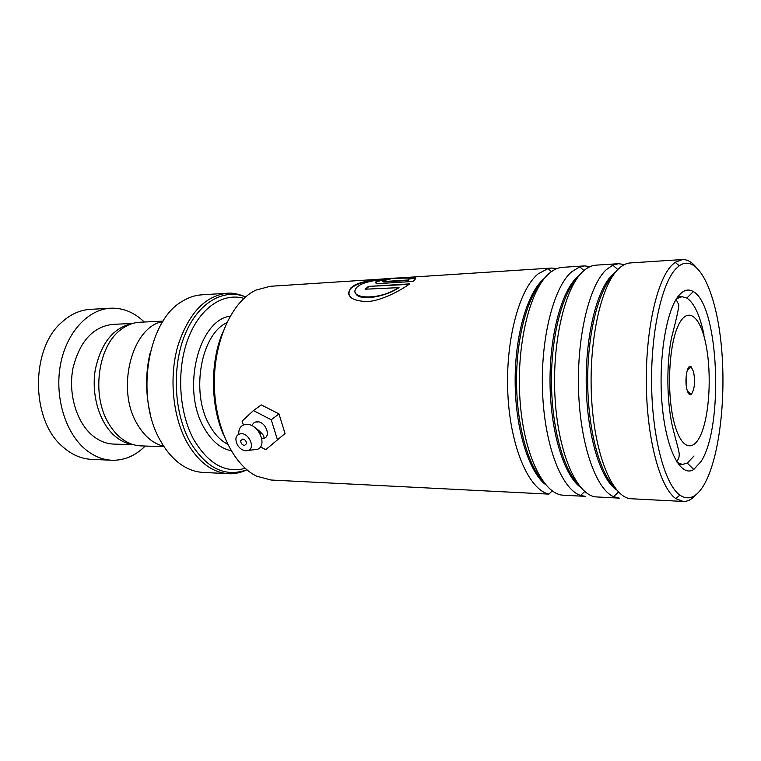 <?xml version="1.0" encoding="UTF-8"?>
<svg xmlns="http://www.w3.org/2000/svg" width="761" height="761" viewBox="0 0 761 761"><rect width="100%" height="100%" fill="white"/><g stroke="black" fill="none" stroke-linecap="round" stroke-linejoin="round"><path stroke-width="1.14" d="M164.062 446.678L140.852 445.879C134.193 445.623 127.848 443.235 121.817 438.745C116.861 434.978 112.533 429.984 108.852 423.772C91.082 395.473 97.874 345.751 121.208 329.408C127.192 324.89 133.517 322.493 140.167 322.207L163.092 321.132M693.623 371.872L691.055 366.669C687.345 363.558 684.348 379.806 686.926 389.404C688.058 393.656 689.456 395.349 691.131 394.474C694.479 390.012 695.316 382.479 693.623 371.872M243.986 298.388C223.04 292.243 199.582 307.91 187.977 339.006C176.333 370.008 178.854 412.414 193.779 439.63C208.295 463.944 225.437 473.513 245.185 468.329M226.93 293.261L202.026 294.811C195.206 295.182 188.576 297.389 182.126 301.423C147.358 320.628 134.764 398.536 160.913 441.504C167.125 452.376 174.488 460.5 183.001 465.856C189.479 469.87 196.119 472.058 202.94 472.41L228.462 473.675C212.224 472.571 198.374 462.117 186.921 442.303C172.69 416.486 168.885 377.399 177.817 346.017C188.595 313.228 205.175 295.629 227.549 293.223C232.39 292.7 238.421 293.936 245.632 296.914C223.724 288.01 198.06 302.459 184.913 334.792C171.71 367.011 173.908 412.624 189.889 441.551C206.212 468.319 225.189 477.718 246.821 469.756M163.777 446.231C153.341 443.749 144.561 436.472 137.408 424.391C115.558 389.29 131.957 326.45 162.806 321.58M150.516 414.793C145.484 394.312 145.322 373.794 150.031 353.228M686.127 384.381L686.108 376.809M110.326 308.215L90.502 309.346C80.162 309.908 70.573 314.217 61.755 322.274C30.392 348.899 30.83 420.062 62.497 446.536L64.875 448.6C73.17 455.297 81.998 458.873 91.368 459.34L111.753 460.243C124.252 460.557 135.41 455.829 145.237 446.032M132.205 323.606C113.284 327.677 100.956 343.154 95.23 370.036C91.139 395.14 99.482 422.688 114.626 435.834C120.4 440.819 126.583 443.739 133.165 444.605M132.709 323.444L112.837 324.367C93.013 326.669 79.715 341.309 72.961 368.276C68.043 393.485 76.385 421.879 92.11 435.197C98.778 440.809 105.912 443.768 113.513 444.072L133.679 444.747M144.267 322.017C134.383 312.429 123.263 307.825 110.897 308.186C88.276 309.118 66.549 332.176 60.509 364.462C54.383 396.69 65.322 432.781 85.422 449.38C93.67 456.162 102.45 459.777 111.753 460.243M223.61 435.026C210.369 405.451 210.046 361.836 222.868 332.043M391.544 278.431L270.212 286.298L255.839 290.131L252.947 291.682C230.26 304.619 213.413 343.896 214.374 385.903C215.239 427.92 233.684 465.371 256.752 476.224L271.144 480.029L548.843 494.117C529.133 489.789 510.641 448.096 507.91 394.93C505.057 341.822 518.907 289.446 538.065 273.922L548.091 268.557L551.563 268.043L556.957 268.576M675.692 269.004C661.338 284.243 650.56 334.003 651.644 386.826C652.643 439.668 665.19 484.843 679.868 495.126C688.524 500.852 696.553 497.456 703.963 484.938C719.602 458.036 726.584 396.11 721.105 343.496C715.787 290.835 697.732 252.766 679.259 265.77L675.692 269.004M696.058 494.65C691.958 499.368 687.649 501.632 683.15 501.442L675.787 498.617C660.519 488.162 647.421 441.618 646.374 387.054C645.242 332.509 656.496 281.19 671.449 265.608L675.15 262.307L682.512 259.549C686.926 259.406 691.169 261.632 695.231 266.217M679.126 295.192C683.825 289.884 688.562 288.685 693.319 291.596C718.993 305.351 723.92 427.34 700.919 461.67L693.785 469.48C680.924 477.927 666.179 450.541 662.165 405.213C658.008 360.001 666.208 309.537 679.126 295.192M704.049 335.106C699.987 315.415 694.251 303.059 686.86 298.055L681.951 296.685L676.51 298.75M584.724 491.549L580.538 495.411L585.247 496.353L563.482 495.221C543.525 494.745 523.635 454.431 519.972 399.592C516.148 344.828 529.932 289.218 549.423 273.209C553.789 269.508 558.232 267.549 562.731 267.32L584.029 265.941M618.56 492.091L613.499 496.638L619.311 498.122L596.795 496.952C577.723 496.543 558.669 455.563 555.159 399.706C551.497 343.915 564.71 287.297 583.354 271.097C587.53 267.349 591.763 265.37 596.072 265.151L618.151 263.725M580.538 495.411C561.903 489.504 544.828 446.526 542.593 392.99C540.234 339.482 553.475 287.373 571.587 271.829L579.806 266.826L584.515 265.903L590.127 266.588M683.15 501.442L631.259 498.75C613.157 498.407 595.016 456.733 591.668 399.81C588.186 342.964 600.771 285.308 618.484 268.909C622.45 265.113 626.484 263.116 630.565 262.916L682.103 259.577M613.499 496.638C596.025 489.123 580.367 444.862 578.579 390.945C576.695 337.066 589.28 285.223 606.298 269.67L612.795 265.151L618.607 263.696L624.439 264.581M257.037 422.355L256.98 421.756M398.907 287.201C379.663 301.337 345.846 298.959 357.128 287.068L359.915 285.014C371.092 278.802 399.525 277.917 406.602 278.155L413.194 277.28C404.709 278.031 368.219 277.66 354.217 285.375L350.973 287.82C345.694 296.124 351.011 300.728 366.916 301.632C381.584 300.823 400.514 290.521 409.684 283.882L368.4 286.412L365.175 289.209L399.03 287.629C384.077 297.779 356.995 301.565 355.416 292.528M408.524 279.962L383.734 281.541L382.374 280.98L390.517 278.954C384.467 279.297 379.72 280.153 376.276 281.513C374.374 282.892 375.744 283.549 380.395 283.492L412.871 281.465C415.439 279.382 416.153 278.098 415.021 277.613L408.41 278.716L408.6 280.419L383.81 281.989L382.355 281.484M677.128 462.46L682.398 464.438L687.297 463.116L694.022 455.963M408.714 279.449L408.6 280.419M388.329 279.591C383.078 280 379.083 280.79 376.353 281.96L375.487 282.769M415.535 278.45L415.021 277.613M415.068 278.069L408.705 279.135M409.228 277.784L404.709 278.031M379.615 279.801C366.269 280.714 356.766 283.53 351.097 288.238C348.976 290.455 348.291 292.728 349.042 295.068M408.961 284.376L368.4 286.412M365.794 289.17L368.514 286.84M252.119 425.789C252.89 423.135 254.65 421.794 257.418 421.756C265.399 421.527 271.249 436.024 264.134 438.307L262.241 438.678M244.471 445.47L246.526 443.663C246.402 441.123 245.137 439.582 242.749 439.03L240.704 440.8C240.809 443.349 242.065 444.9 244.471 445.47M245.898 450.816C242.521 450.474 239.705 448.533 237.451 445.004C234.512 438.346 235.805 434.56 241.313 433.646C249.275 433.475 255.335 447.972 248.362 450.398L245.898 450.816M238.716 434.151C238.602 427.939 241.332 424.676 246.906 424.372C258.835 424.048 267.834 445.746 257.37 449.361L252.709 449.894M260.443 446.869L265.76 449.675L285.033 433.504L278.992 413.927L261.318 404.9L253.423 410.588L242.122 421.128L243.358 425.009M277.356 439.468L271.22 419.749L278.992 413.927M271.22 419.749L253.423 410.588M265.76 449.675L285.033 433.504M227.634 444.224C220.367 440.467 214.193 433.865 209.104 424.438C190.583 392.067 201.132 334.25 226.749 322.778M674.189 422.726C681.409 450.921 694.717 452.995 702.413 430.707C710.213 408.771 711.459 368.419 705.276 341.394C699.207 314.122 686.317 305.96 677.452 327.392C668.491 348.386 666.836 394.845 674.189 422.726M231.154 450.759C220.3 448.467 211.13 440.59 203.663 427.121C181.318 388.738 198.792 319.924 230.183 316.176M246.906 469.813C240.961 472.676 234.816 473.97 228.462 473.675C233.408 474.189 239.534 472.885 246.84 469.765M545.589 484.662C528.809 471.706 515.52 429.461 515.159 382.631C514.721 335.801 527.306 292.662 543.934 278.726M580.567 487.325C564.139 475.577 550.736 432.838 550.051 384.448C549.29 336.058 561.447 291.016 577.599 276.719L579.606 275.044M616.629 489.96C600.686 479.554 587.254 436.386 586.255 386.369C585.19 336.372 596.852 289.313 612.453 274.645L615.706 271.943M542.127 480.105C527.468 463.611 516.738 424.086 516.538 381.68C516.31 339.263 526.66 299.511 541.176 282.778M577.609 483.482C562.807 467.882 551.658 426.398 551.459 381.451C551.23 336.505 561.999 294.783 576.686 278.935M614.175 486.783C599.364 472.267 587.873 428.814 587.682 381.223C587.444 333.632 598.555 289.912 613.28 275.159M676.586 461.613C678.327 459.425 679.154 457.58 679.069 456.077C680.077 453.128 676.586 443.682 672.315 425.913C666.741 400.904 666.332 363.663 671.516 337.808C677.176 316.081 679.516 304.895 678.555 304.257L676.072 299.454M687.297 370.217L691.055 366.669M687.383 391.011L691.131 394.474M679.868 495.126L675.787 498.617M686.86 298.055L693.319 291.596M552.22 490.912L548.843 494.117M681.951 296.685L677.785 296.885M551.059 268.081L404.652 277.575M682.398 464.438L678.412 464.305M617.818 269.575L612.795 265.151M583.944 270.574L579.806 266.826M551.402 271.648L548.091 268.557M687.297 463.116L693.785 469.48M679.259 265.77L675.15 262.307M264.134 438.307L263.61 435.653C261.565 432.809 258.445 429.946 254.231 427.073M260.975 432.771L259.939 433.551M248.362 450.398L257.37 449.361M243.044 439.059L240.704 440.8"/></g></svg>
